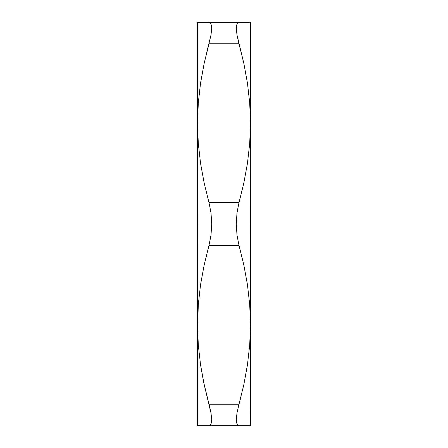 <?xml version="1.0" encoding="UTF-8"?>
<svg xmlns="http://www.w3.org/2000/svg" width="448" height="448" viewBox="0 0 448 448"><rect width="100%" height="100%" fill="white"/><g stroke="black" fill="none" stroke-linecap="round" stroke-linejoin="round"><path stroke-width="0.67" d="M249.71 143.343L247.453 163.296L243.83 183.058L238.997 202.642L209.003 202.642L204.165 183.03L200.542 163.262L198.29 143.321L197.518 123.2L198.29 103.057L197.518 123.2L198.29 103.057L200.547 83.104L204.17 63.342L209.003 43.758L238.997 43.758L243.83 63.342L238.997 43.758L243.835 63.37L247.458 83.138L249.71 103.079L250.482 123.2L249.71 143.343L250.482 123.2L249.71 143.343L247.453 163.296L243.83 183.058L238.997 202.642L236.986 212.867L236.292 224L236.981 235.116L238.997 245.358L209.003 245.358L211.014 235.15L209.003 245.358L204.17 264.942L200.547 284.704L198.29 304.657L200.547 284.704L204.17 264.942L209.003 245.358L238.997 245.358L243.835 264.97L247.458 284.738L249.71 304.679L250.482 324.8L249.71 344.943L250.482 324.8L250.482 224L236.292 224L236.981 235.116L238.997 245.358L243.835 264.97L247.458 284.738L249.71 304.679L250.482 324.8L249.71 344.943L247.453 364.896L243.83 384.658L238.997 404.242L209.003 404.242L203.61 382.032L200.542 364.862L198.29 344.921L197.518 324.8L198.29 304.657L197.557 329.263M200.542 425.6L197.518 425.6L197.518 324.8L197.518 425.6L250.482 425.6L250.443 320.337M206.774 52.209L211.014 34.983L204.17 63.342L200.547 83.104L198.29 103.057L197.518 123.2L197.518 324.8L197.557 127.663M239.103 425.6L250.482 425.6L250.443 118.737M197.518 123.2L197.518 22.4L197.518 123.2L198.29 143.321L200.542 163.262L204.165 183.03L209.003 202.642L211.019 212.901L211.708 224.034L211.014 235.15L211.708 224.034L211.019 212.901L209.003 202.642L238.997 202.642L236.986 212.867L236.292 224L250.482 224L250.482 22.4L200.542 22.4M249.71 344.943L247.453 364.896L243.83 384.658L238.997 404.242L241.226 395.791M236.981 413.062L236.292 419.86L236.981 424.155L238.997 425.6L236.981 424.155L236.292 419.86L236.986 413.017L238.997 404.242L236.986 413.017M247.475 425.6L250.482 425.6M245.594 425.6L243.858 425.6M250.482 123.2L250.482 22.4L238.997 22.4L236.986 23.828L236.292 28.106L236.981 34.944L243.835 63.37L247.458 83.138L249.71 103.079L250.482 123.2M247.458 22.4L250.482 22.4M243.869 22.4L245.594 22.4M209.003 43.758L238.997 43.758L236.981 34.944L236.292 28.106L236.986 23.828L239.299 22.4M211.019 34.938L211.708 28.14L211.019 23.845L209.003 22.4L197.518 22.4M211.019 23.839L211.708 28.14L211.014 34.983M202.406 22.4L204.165 22.4M197.518 425.6L209.003 425.6L211.014 424.172L211.708 419.894L211.019 413.056L204.165 384.63L200.542 364.862L198.29 344.921L197.518 324.8M204.165 425.6L202.406 425.6M209.009 425.6L208.701 425.6M238.997 22.4L209.003 22.4L211.019 23.845M238.997 404.242L209.003 404.242L211.019 413.045L211.708 419.894L211.019 424.155M211.014 424.172L209.003 425.6L238.997 425.6M203.823 65.968L203.498 65.968M203.823 382.032L203.498 382.032"/></g></svg>
